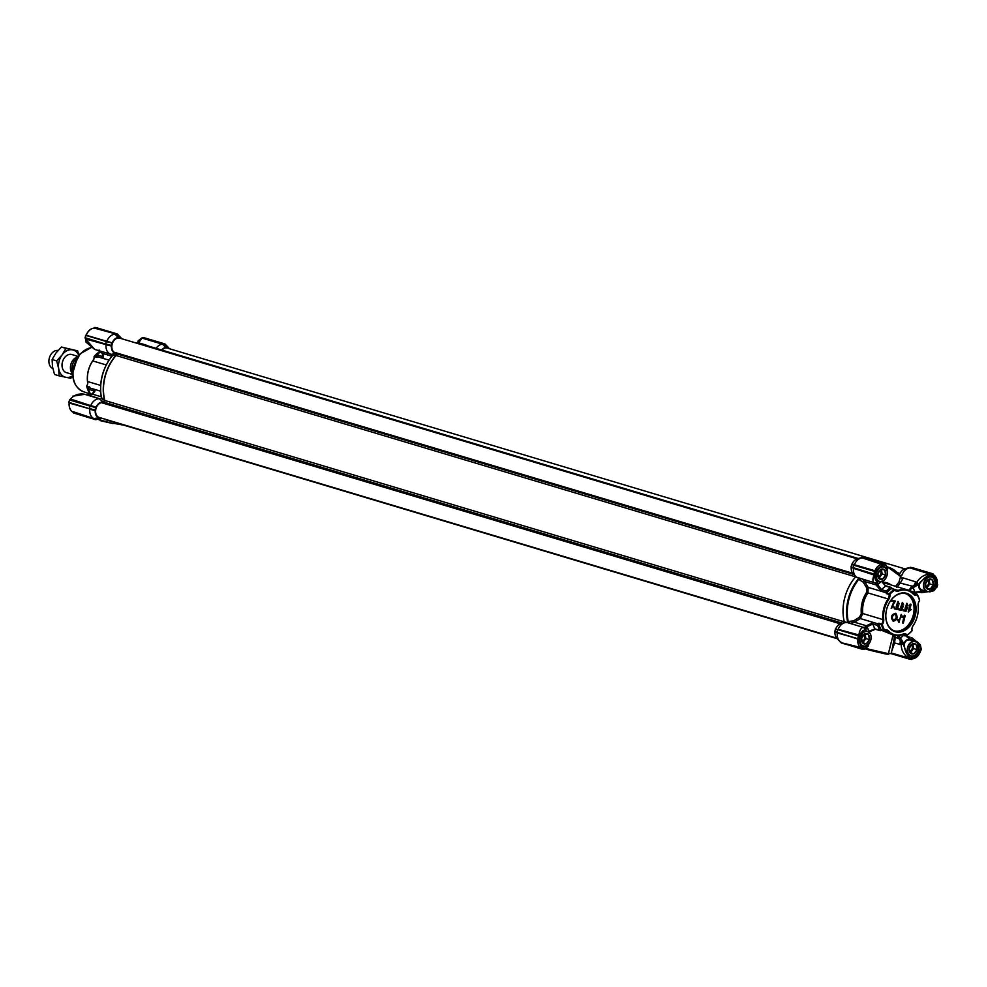 <?xml version="1.0" encoding="UTF-8"?>
<svg xmlns="http://www.w3.org/2000/svg" width="987" height="987" viewBox="0 0 987 987"><rect width="100%" height="100%" fill="white"/><g stroke="black" fill="none" stroke-linecap="round" stroke-linejoin="round"><path stroke-width="1.48" d="M903.019 634.419L903.339 633.987A5.305 3.874 -73.3 0 1 905.19 633.802A5.305 3.874 -73.3 0 1 907.004 634.999L906.263 635.32A4.713 3.442 -73.3 0 0 904.869 634.308A4.713 3.442 -73.3 0 0 904.66 634.246A4.713 3.442 -73.3 0 0 903.019 634.419A23.589 17.211 -73.3 0 1 894.79 635.283A23.589 17.211 -73.3 0 1 893.766 635.023A23.589 17.211 -73.3 0 1 887.806 631.236L885.203 630.446M887.535 566.97A39.813 29.042 -73.3 0 1 888.078 567.13A39.813 29.042 -73.3 0 1 900.415 576.334L902.143 578.764L903.265 577.963L916.948 582.256C919.822 577.222 924.227 574.508 930.136 574.101L910.002 567.944A10.326 7.526 -73.3 0 0 908.793 568.105A10.326 7.526 -73.3 0 0 901.81 575.396L900.428 576.26M884.451 630.742L884.734 630.323A5.305 3.874 -73.3 0 1 886.943 629.965A5.305 3.874 -73.3 0 1 888.51 630.878L887.806 631.236A4.713 3.442 -73.3 0 0 886.61 630.471A4.713 3.442 -73.3 0 0 886.412 630.422A4.713 3.442 -73.3 0 0 884.451 630.742M908.324 636.751A7.082 5.169 106.7 0 0 908.793 636.825L908.385 636.775A7.082 6.415 113.7 0 0 910.051 637.232L909.422 638.86L911.877 639.317C906.572 638.651 903.932 640.908 903.956 646.078L903.821 643.647L901.242 644.758L894.604 642.969L891.73 651.124M920.908 648.015L920.353 644.807M855.84 576.507L855.593 576.877A39.813 29.042 106.7 0 0 844.304 621.81L846.636 622.526A10.326 7.526 -73.3 0 0 844.897 622.686A10.326 7.526 -73.3 0 0 838.16 629.311L858.875 634.986C859.702 629.99 861.232 627.473 863.465 627.424L846.056 622.192M844.539 621.736L846.636 622.526M863.465 627.424L865.735 629.694L867.252 626.831A1.184 0.962 -159.8 0 0 865.821 626.005L865.562 626.819A7.082 5.169 -73.3 0 1 862.7 627.164M918.502 645.14L918.774 650.31A7.958 5.811 -73.3 0 1 911.47 656.552L906.202 651.667L904.141 646.374C904.018 641.513 906.498 639.403 911.569 640.032L914.715 641.254M914.456 615.345A19.469 14.2 106.7 0 0 906.115 593.767A19.469 14.2 106.7 0 0 905.276 593.557A19.469 14.2 106.7 0 0 886.61 609.497A19.469 14.2 106.7 0 0 894.95 631.063A19.469 14.2 106.7 0 0 895.801 631.285A19.469 14.2 106.7 0 0 914.456 615.345M896.036 631.964A20.061 14.632 106.7 0 0 915.27 615.543A20.061 14.632 106.7 0 0 905.807 593.101A20.061 14.632 106.7 0 0 886.585 609.522A20.061 14.632 106.7 0 0 896.036 631.964M884.734 630.323A25.958 18.938 -73.3 0 1 882.279 624.5A5.305 3.874 106.7 0 0 883.71 619.503A23.009 16.779 -73.3 0 1 888.756 599.405A5.305 3.874 106.7 0 0 889.855 594.334A25.958 18.938 -73.3 0 1 894.851 590.078A5.305 3.874 106.7 0 0 898.503 591.077A23.009 16.779 -73.3 0 1 913.333 594.186A5.305 3.874 106.7 0 0 917.108 594.742A25.958 18.938 -73.3 0 1 919.563 600.565A5.305 3.874 106.7 0 0 918.305 603.168A5.305 3.874 106.7 0 0 918.132 605.574A23.009 16.779 -73.3 0 1 917.379 615.987A23.009 16.779 -73.3 0 1 913.086 625.659L913.012 625.881A4.713 3.442 106.7 0 0 912.136 627.868A4.713 3.442 106.7 0 0 912.037 630.397L911.988 630.73A25.958 18.938 -73.3 0 1 907.004 634.999M913.086 625.659A5.305 3.874 106.7 0 0 912.099 627.892A5.305 3.874 106.7 0 0 911.988 630.73M913.012 625.881A23.589 17.211 106.7 0 0 917.404 615.962A23.589 17.211 106.7 0 0 918.181 605.278L918.132 605.574M913.333 594.186L913.271 593.606A4.713 3.442 106.7 0 0 914.456 594.359A4.713 3.442 106.7 0 0 914.665 594.421A4.713 3.442 106.7 0 0 916.627 594.1L917.096 594.223A26.538 19.37 106.7 0 1 919.6 600.182L919.465 600.824A4.713 3.442 106.7 0 0 918.342 603.143A4.713 3.442 106.7 0 0 918.181 605.278M882.279 624.5L878.911 623.192L878.763 623.846A26.538 19.37 106.7 0 0 881.28 629.805L881.724 629.94M866.586 631.112L864.92 629.459L864.242 630.101L865.019 630.631M866.944 645.486L863.329 646.448L864.513 648.767L865.18 648.385L864.439 648.915L868.215 646.189L864.945 648.854M877.122 580.825L875.938 579.9L876.271 572.731C877.838 568.389 880.231 566.291 883.464 566.439L885.586 564.885L885.277 563.811L864.735 557.667M875.617 582.91A7.082 3.38 -76.8 0 1 876.456 583.391L876.333 583.922A7.082 5.169 106.7 0 0 875.148 582.91L877.764 581.812L875.679 580.455L876.111 572.682A7.958 5.811 -73.3 0 1 883.427 566.439L886.289 568.783M935.972 587.907L929.951 591.657L935.972 585.254L935.158 585.069L932.592 589.436M926.114 591.225L923.585 590.769M931.333 576.482L924.387 578.468L930.457 574.816L930.136 574.101L924.239 578.333L931.333 576.482M894.382 630.878A19.469 14.2 106.7 0 0 913.296 614.987A19.469 14.2 106.7 0 0 905.535 593.619M913.271 593.606A23.589 17.211 106.7 0 0 907.3 589.819A23.589 17.211 106.7 0 0 898.059 590.411L892.026 588.61A4.713 3.442 -73.3 0 1 891.656 587.931L891.631 587.87A1.184 0.864 -73.3 0 0 890.533 587.549A28.315 20.653 106.7 0 0 886.351 591.114A1.184 0.864 106.7 0 0 886.03 592.656L886.067 592.718A4.713 3.442 -73.3 0 1 886.338 593.631L889.04 594.445L889.225 593.804A26.538 19.37 106.7 0 1 894.321 589.449L894.802 589.523A4.713 3.442 106.7 0 0 896.208 590.534A4.713 3.442 106.7 0 0 896.418 590.584A4.713 3.442 106.7 0 0 898.059 590.411L898.503 591.077M911.124 591.694L914.739 592.718A1.184 0.864 -73.3 0 1 915.887 592.879A28.315 20.653 106.7 0 1 916.429 593.927M916.96 594.088L914.159 593.249L916.627 594.1M893.383 621.193C890.471 617.344 891.298 614.728 895.875 613.346C898.071 617.443 897.245 620.058 893.383 621.193L893.062 621.107M895.641 613.272C891.076 614.654 890.237 617.27 893.149 621.119M893.605 620.317C891.532 617.689 892.051 615.604 895.172 614.074C897.22 616.776 896.702 618.861 893.605 620.317L893.445 620.28M893.383 620.255L893.334 620.243C896.467 618.787 896.986 616.702 894.95 614M892.186 649.286L894.284 637.639L893.704 634.999M891.693 634.394L881.292 630.199M894.703 635.258L895.221 637.442L894.284 637.639M897.356 635.554L898.725 638.49L895.221 637.442L894.604 642.969L893.63 642.685M882.353 630.224L893.766 635.023M854.384 564.712A10.326 7.526 -73.3 0 1 861.12 558.099L857.321 559A8.204 5.984 106.7 0 0 852.114 563.922L854.384 564.724L851.756 564.206L851.028 567.093L853.484 568.327L851.028 567.093M851.213 567.5A8.204 5.984 106.7 0 0 852.978 573.484L855.667 576.322A10.326 7.526 -73.3 0 1 853.484 568.339L873.951 574.965L874.815 574.755L873.828 574.052M857.53 558.95L119.809 338.146A7.674 5.589 106.7 0 0 112.567 342.982A7.674 5.589 106.7 0 0 114.134 352.211L116.121 353.654A1.184 0.864 -73.3 0 1 116.096 355.505A39.517 28.833 106.7 0 0 104.807 400.475L844.304 621.81L844.218 622.846M844.897 622.686L841.097 623.587A8.204 5.984 106.7 0 0 835.89 628.509M835.533 628.793L834.805 631.68L836.914 632.445L837.729 629.62L835.335 628.99M841.331 642.932L841.171 642.204A10.326 7.526 -73.3 0 1 839.443 640.921A10.326 7.526 -73.3 0 1 837.26 632.926L834.805 631.68M834.99 632.087A8.204 5.984 106.7 0 0 836.754 638.071L839.443 640.921M905.659 568.894L910.631 567.303L932.962 573.829L912.42 567.673M908.793 568.105L904.98 569.005A8.204 5.984 106.7 0 0 899.404 574.915M857.999 558.889L862.971 557.297L883.488 563.429L883.044 564.774L862.342 557.926L862.909 557.297M891.273 652.938L909.015 658.169C903.944 655.146 901.353 650.667 901.242 644.758A7.082 4.836 -99 0 0 901.094 641.871L903.821 643.647L901.452 639.588L900.391 637.997L899.12 638.984L900.132 640.39A7.082 5.169 -73.3 0 1 899.774 644.523M903.956 634.629L903.561 634.505A4.713 3.442 -73.3 0 1 904.006 635.283L904.03 635.344A1.184 0.864 106.7 0 0 905.128 635.665A28.315 20.653 -73.3 0 0 905.733 635.233M903.45 635.48A33.879 24.712 106.7 0 1 900.391 637.997L898.725 638.49L899.12 638.984M880.194 630.693A1.184 0.864 -73.3 0 1 879.775 630.335L874.963 628.904A1.184 0.864 106.7 0 0 875.37 629.25L880.194 630.693A1.184 0.864 -73.3 0 0 880.922 630.496L880.984 630.446A4.713 3.442 -73.3 0 1 881.613 630.002M850.954 566.846L853.089 567.611L853.693 565.218L851.559 564.404M861.12 558.099A10.326 7.526 -73.3 0 1 862.33 557.926L883.402 563.75L875.037 571.522L853.693 565.218L874.445 571.165M858.554 558.432L862.86 557.322M899.157 575.766L901.81 575.396M906.226 568.438L910.532 567.328M841.257 642.845L838.173 639.601M834.731 631.433L836.754 632.161M848.067 622.797L847.549 621.502L853.521 620.922L859.418 617.27L861.343 613.581A24.465 17.852 -73.3 0 1 866.722 592.2L866.759 588.018L863.243 582.194L858.209 579.061L859.282 578.135M874.507 582.799L855.593 576.877M857.863 577.814A10.326 7.526 -73.3 0 1 855.667 576.322M901.452 639.588L900.132 640.39L901.094 641.871L902.34 641.291L901.402 641.871M909.817 658.711L905.77 651.864L904.314 646.226C904.203 641.242 906.634 639.181 911.581 640.032L911.877 639.317L917.342 641.969L920.34 644.807L911.754 637.59M903.561 634.505L906.757 635.394A26.538 19.37 -73.3 0 0 911.852 631.038L912.087 630.742M900.07 637.577L898.997 635.468M881.28 629.805L883.982 630.607A26.538 19.37 -73.3 0 1 881.477 624.66L878.763 623.846M903.339 633.987A23.009 16.779 -73.3 0 1 888.51 630.878M868.819 643.882L868.215 646.189M852.978 567.574L873.705 574.015M885.956 564.872L887.72 568.315L885.573 564.428L883.427 563.984M900.415 576.334L887.523 566.957M901.279 577.333L902.982 578.098M930.914 573.694L930.704 574.792L930.914 573.694L910.002 567.944L910.582 567.303M931.099 573.99L910.631 567.303L933.196 574.175M836.853 632.198L857.789 639.058A10.326 7.526 -73.3 0 0 861.7 648.348L841.282 642.685L862.169 647.842L861.947 649.175L841.356 642.771L840.258 641.636M841.356 642.771L861.935 649.162M857.604 638.638L837.26 632.926L837.358 629.755M857.481 638.601L836.865 632.42M847.993 622.649L848.758 622.254L848.24 621.44A39.381 28.722 -73.3 0 1 858.789 579.455L859.64 578.95L859.146 578.222M874.396 582.774L875.148 582.861C872.656 582.589 872.261 579.949 873.951 574.965L875.679 580.455M909.632 657.724L905.77 651.864L904.141 646.374M905.77 651.864L911.223 656.503M905.313 635.542L909.422 638.86L906.066 635.32M848.919 621.625L850.078 623.402L854.434 622.205L865.944 625.647A1.184 0.864 27.6 0 1 867.388 626.523L872.903 624.031A28.315 20.653 106.7 0 0 874.963 628.904L869.337 631.125A1.184 0.864 27.6 0 1 869.288 631.89M867.931 643.684L868.782 644.092L865.18 648.385M859.652 635.307L863.144 630.792L859.689 637.96L859.541 635.591L858.258 635.764L859.541 635.591L858.875 634.986L863.082 630.582L865.735 629.694L865.636 627.633L866.352 628.435L865.377 627.485A7.082 3.368 -72.4 0 1 864.044 627.596L863.921 627.547M869.128 632.272A1.184 0.888 -166 0 0 869.202 631.446L868.955 632.766M854.384 564.724L875.765 570.992L873.717 574.015L874.815 574.755L876.086 572.682L875.827 580.294L874.79 575.063M887.72 568.315L887.14 570.881M895.468 586.475L898.96 582.096L900.526 576.766A39.381 28.722 -73.3 0 0 887.646 567.463M915.726 584.847L916.281 585.797L915.467 584.686L912.37 586.241L913.012 587.746L918.687 584.452L915.467 584.686A7.082 4.639 -48.9 0 0 916.948 582.256L918.687 584.452L924.239 578.333M914.702 586.858L913.913 585.501A7.082 5.169 106.7 0 0 915.578 581.639M912.37 586.241L900.28 583.046L903.265 577.963M933.196 574.644L933.492 575.372L931.383 574.126L930.457 574.816M933.332 574.804L933.147 574.027M937.342 584.366L936.774 587.265M937.65 584.686L937.045 587.092L937.49 584.649M936.848 587.092L936.108 587.623L935.972 585.254C936.688 580.492 935.405 577.432 932.11 576.087L930.988 574.286M916.824 591.879L918.835 592.237A7.082 6.428 -75.2 0 1 920.846 592.41A7.082 6.428 -75.2 0 1 921.278 592.533L921.439 590.991L914.974 592.373A33.879 24.712 106.7 0 0 913.012 587.746L911.791 586.488L908.756 590.349M935.984 587.993L933.702 590.806L929.939 591.842L921.439 590.991L918.835 592.237M921.426 649.286L919.896 652.222L921.402 649.113L918.774 650.31M911.791 659.316L891.162 653.357M841.417 643.03L864.131 649.36M878.911 623.192A4.713 3.442 -73.3 0 1 878.22 623.92L873.347 622.513L865.821 626.005M866.833 627.744A1.184 1.049 30.8 0 0 865.562 626.819L865.636 627.633M877.899 583.712A1.184 1.086 -5.7 0 1 876.333 583.922L876.16 584.958A1.184 0.925 -0.8 0 0 877.862 584.872L877.764 581.812L876.456 583.391L877.764 583.009L876.752 583.391M862.465 579.209L864.661 581.516L863.243 582.194M859.48 579.579L861.219 578.641M905.967 651.802L911.47 656.552M907.596 636.344L906.128 635.295L905.758 635.912M891.15 653.419L909.915 659.119M889.127 594.137L889.855 594.334M888.756 599.405L888.066 598.949A4.713 3.442 106.7 0 0 889.04 594.445M886.03 592.656L881.218 591.213L876.16 584.958L864.661 581.516L868.165 587.364L867.931 592.928L888.066 598.949A23.589 17.211 106.7 0 0 882.884 619.565L883.71 619.503M881.613 624.006A4.713 3.442 106.7 0 0 882.884 619.565L862.749 613.532L860.331 618.553L859.418 617.27M879.775 630.335A28.315 20.653 106.7 0 1 877.727 625.474A1.184 0.864 -73.3 0 1 878.171 623.957M868.696 644.03L863.551 647.127C860.257 645.782 858.974 642.722 859.689 637.96L860.43 635.616M864.02 649.483L861.996 649.187M931.58 576.544A7.958 5.811 -73.3 0 1 931.679 576.568L931.568 576.544C929.84 575.989 927.496 576.692 924.548 578.653L919.946 582.453C917.515 586.809 918.811 589.893 923.832 591.694L923.918 590.868C919.119 589.14 917.91 586.241 920.266 582.194L924.387 578.468M883.254 563.688L882.859 564.07A10.326 7.526 -73.3 0 0 874.914 570.868L874.914 571.263M887.251 570.56L886.301 570.535L887.251 570.56M885.993 565.489L887.128 570.646L883.933 565.97C880.33 565.872 877.714 568.105 876.086 572.682M876.555 580.924L876.888 581.837L878.566 581.257M896.788 587.413L900.28 583.046A1.184 0.74 38.6 0 1 898.96 582.096M923.622 590.781C919.205 589.473 918.107 586.697 920.328 582.453L920.266 582.194M933.233 574.656C936.256 576.408 937.601 579.505 937.255 583.946L937.465 584.637M933.307 574.693A10.326 7.526 -73.3 0 1 937.107 583.885L933.246 574.434M915.171 592.94L918.724 591.608M929.939 591.842L929.705 590.917L929.939 591.842M909.854 658.403L911.729 657.243C915.331 657.342 917.947 655.109 919.576 650.532L917.268 642.155L916.701 642.66L917.342 641.969L920.846 648.151M907.645 636.381A7.082 6.415 113.7 0 0 908.385 636.775L908.04 636.677M920.34 644.807L921.241 649.224M912.111 658.921C915.64 658.551 918.305 656.318 920.118 652.197L921.266 649.236M909.607 659.168L891.088 653.628L909.619 659.18L912.247 658.847M862.243 649.113L864.526 648.878M858.998 635.788L837.729 629.62L858.221 635.751M857.74 638.441L862.157 648.706M836.89 632.433L857.777 638.688M853.521 620.922L854.434 622.205L860.331 618.553L878.22 623.92M886.067 592.718L868.165 587.364L866.759 588.018M894.419 589.399L891.619 588.634A26.538 19.37 106.7 0 0 886.511 592.99L886.338 593.631M914.678 592.768A4.713 3.442 -73.3 0 1 913.913 593.286M881.798 581.516L885.709 586.105L890.533 587.549M876.209 584.625A1.184 1.024 7.1 0 0 877.875 584.575A33.879 24.712 106.7 0 1 881.268 581.614M886.4 585.994A1.184 0.864 106.7 0 0 885.709 586.105A28.315 20.653 106.7 0 0 881.539 589.671L877.862 584.872M911.063 591.435C909.422 590.645 909.915 589.486 912.531 587.968M858.69 635.85L857.962 638.749M891.372 600.17L891.372 601.157L891.372 600.17L895.382 601.034L891.569 607.597L893.161 606.277L891.458 607.548M893.938 601.7L891.162 608.313M897.306 606.561L896.578 608.325L894.308 607.856L894.308 608.843L894.53 607.918L896.578 608.325M897.96 601.428L896.184 606.586M896.813 608.399L897.639 606.4L896.295 606.623L898.071 601.465L899.219 603.982L897.812 602.23L896.739 605.833L898.059 605.327L896.628 605.796M897.689 602.206L898.466 603.896M901.748 607.486L901.02 609.263L898.738 608.782L898.738 609.769L898.972 608.856L901.02 609.263M902.389 602.366L900.625 607.523M901.242 609.324L902.069 607.326L900.736 607.56L902.513 602.391L903.66 604.908L902.254 603.156L901.168 606.758L902.488 606.265L901.057 606.721M902.13 603.131L902.908 604.834M906.177 608.424L905.449 610.188L903.179 609.719L903.179 610.706L903.413 609.781L905.449 610.188M906.831 603.291L905.054 608.448M905.684 610.262L906.51 608.263L905.178 608.485L906.942 603.328L908.089 605.845L906.683 604.093L905.61 607.696L906.93 607.19L905.498 607.659M906.572 604.069L907.337 605.759M908.422 611.952L910.384 604.18L911.087 604.328L910.15 604.118L908.2 611.878L911.26 609.534L909.335 610.311M900.872 615.32L902.069 617.443L900.995 615.345L898.997 622.365L897.664 619.651L898.404 619.725L897.43 619.577L898.886 622.328M901.205 614.42L899.145 621.415M904.277 615.172L902.562 622.982L903.327 623.142L905.264 615.407L904.277 615.172L905.264 615.407M893.161 606.277L893.852 606.536L891.273 608.35L894.185 601.749L891.372 601.157M891.606 600.244L895.382 601.034M898.059 605.327L898.688 605.574L897.134 609.435L894.308 608.843M902.488 606.265L903.13 606.511L901.575 610.361L898.738 609.769M906.93 607.19L907.559 607.437L906.004 611.298L903.179 610.706M911.087 604.328L909.558 610.385L911.26 609.534M898.404 619.725L899.256 621.452L901.328 614.445L902.809 617.504L902.069 617.443M902.562 622.982L904.511 615.246M106.201 364.943L92.741 360.909L93.888 359.071L92.741 360.909A23.589 17.211 106.7 0 0 88.336 370.841A23.589 17.211 106.7 0 0 87.559 381.525L87.732 382.45M100.612 385.423L87.559 381.525L87.707 383.684A4.713 3.442 106.7 0 1 87.695 383.746A4.713 3.442 106.7 0 1 86.72 385.868L86.819 386.818L89.175 387.521M93.888 359.071A4.713 3.442 106.7 0 0 93.913 359.009A4.713 3.442 106.7 0 0 94.036 356.714L94.579 355.962A26.538 19.37 -73.3 0 1 99.675 351.606L99.909 351.606M90.792 394.195L90.545 394.121A28.315 20.653 -73.3 0 1 88.485 389.26A1.184 0.864 106.7 0 1 88.929 387.743L88.99 387.694A4.713 3.442 106.7 0 0 89.669 386.978L86.72 386.102M111.79 356.196L102.105 353.297L100.366 351.68A7.082 5.169 106.7 0 0 99.453 350.841M138.525 343.747A39.813 29.042 -73.3 0 1 143.016 344.216A39.813 29.042 -73.3 0 1 144.744 344.648A39.813 29.042 -73.3 0 1 148.038 345.943M99.231 398.834A10.326 7.526 106.7 0 0 90.755 405.608L96.121 407.1A8.204 5.984 -73.3 0 1 103.376 402.141A8.204 5.984 -73.3 0 1 103.45 402.153L99.231 398.834L100.292 398.995L87.732 394.751M85.141 394.467L84.105 394.158C78.75 393.357 74.185 394.973 70.435 399.007L90.755 405.62L70.225 399.476M94.147 356.529L97.096 357.417A4.713 3.442 106.7 0 0 96.825 356.504L96.8 356.443A1.184 0.864 106.7 0 1 97.121 354.901A28.315 20.653 -73.3 0 1 100.526 351.89M98.7 350.533L102.105 353.297C104.091 356.541 103.931 358.071 101.624 357.886L96.8 356.443M89.336 392.777A26.538 19.37 -73.3 0 1 86.819 386.818M101.562 397.958L103.055 399.809M114.27 355.16L112.111 355.986M88.929 387.743L93.753 389.186C95.825 390.383 95.196 391.975 91.89 393.986L101.205 396.774M101.624 357.886A1.184 0.864 -73.3 0 1 101.945 356.344L103.104 356.184L102.019 353.173M86.72 394.923A7.082 5.169 106.7 0 0 89.583 394.566L91.89 393.986L94.209 391.481L93.309 390.692A1.184 0.864 106.7 0 1 93.753 389.186M104.536 400.401A39.813 29.042 -73.3 0 1 115.824 355.468L114.122 355.147L111.778 356.221C102.377 368.768 98.91 382.561 101.365 397.625L104.536 400.401L103.45 402.153M98.848 350.656L99.107 349.966L100.316 351.631M156.069 348.349A10.326 7.526 -73.3 0 1 162.584 344.241L142.066 338.097L138.513 342.97M100.563 418.204L101.229 418.044A8.204 5.984 -73.3 0 1 100.76 418.106L100.699 418.118M100.464 418.315L93.975 419.031L73.396 412.862L72.939 411.628L93.753 418.5L98.281 417.97M101.192 418.044L96.023 419.635L100.255 418.562M98.12 417.55A8.204 5.984 -73.3 0 1 95.221 410.678L89.842 409.223A10.326 7.526 106.7 0 0 93.753 418.5L93.975 419.031M95.048 410.271L95.579 407.582L90.051 406.101L89.447 408.507L95.221 410.678M95.579 407.582L90.385 405.941M115.824 355.468L115.676 353.457A8.204 5.984 -73.3 0 1 111.445 346.092L85.511 338.985L94.666 349.41L111.037 354.308M111.272 345.684L111.802 342.995L106.275 341.514L105.671 343.92L111.445 346.092M111.802 342.995L85.894 335.148L111.987 342.797M112.345 342.514A8.204 5.984 -73.3 0 1 118.23 337.48L114.924 334.235A10.326 7.526 106.7 0 0 106.978 341.021L106.608 341.342M94.308 328.079C90.792 328.449 88.114 330.682 86.313 334.803L86.449 334.877A10.326 7.526 106.7 0 1 94.394 328.091L115.368 333.865L118.23 337.48M118.576 337.172L120.587 337.394L117.317 333.964L115.553 333.594L118.785 337.023M120.772 337.936L120.87 338.035A8.204 5.984 -73.3 0 1 121.833 338.763L120.71 337.554M161.572 349.99A8.204 5.984 -73.3 0 1 165.902 347.486L162.584 344.241L165.902 347.486M166.248 347.177L168.259 347.399L164.989 343.969L163.213 343.599L166.458 347.029M168.444 347.942L168.543 348.041A8.204 5.984 -73.3 0 1 169.505 348.769L168.37 347.56M89.546 394.492L91.248 394.06M112.617 355.826L110.458 354.123A10.326 7.526 -73.3 0 1 106.065 344.636L105.893 344.204M111.223 354.358L115.676 353.457M141.486 338.146L138.217 340.811L137.575 342.834M165.076 344.229L144.472 337.825L142.325 337.529L141.474 338.578M100.427 418.451L100.18 420.622L112.826 423.546L97.553 419.265M105.967 343.994L111.186 345.438M101.92 398.415L100.341 399.007M89.743 408.581L94.962 410.024M98.404 418.192L94.012 419.327L95.838 419.697M85.511 338.985L86.091 342.218L85.511 338.985M85.524 338.862L85.005 337.714L106.016 344.241M113.715 422.152L113.468 423.115L114.652 423.201L112.876 423.559L100.143 420.61M69.806 399.772L70.41 399.069M115.294 333.779L95.023 327.45L115.726 333.779M117.404 334.223L96.825 327.832M106.473 341.317L85.758 335.37L106.571 341.588M90.249 405.904L69.534 399.957L90.348 406.188M89.792 408.828L68.93 402.363L89.78 408.828M89.669 408.791L69.164 403.041C68.831 407.495 70.163 410.592 73.186 412.344M73.383 412.924L94.246 419.265M163.398 343.784L142.14 337.912M94.468 327.906L115.368 333.865M106.004 344.241L85.264 338.035L85.98 335.173M85.178 337.998L85.61 335.321L86.523 334.778M69.645 399.735L68.806 402.499L69.756 399.772M72.939 411.628L73.235 412.356A10.326 7.526 106.7 0 1 69.324 403.078L69.349 403.14M69.695 399.71L70.311 399.377M93.802 328.56L94.801 327.647M863.946 634.505A4.01 2.924 -73.3 0 1 864.02 634.592A4.01 2.924 -73.3 0 1 864.538 638.54A4.01 2.924 -73.3 0 1 861.898 641.488M860.75 635.27A7.674 5.589 -73.3 0 1 861.528 634.024A7.674 5.589 -73.3 0 1 867.548 631.396A7.674 5.589 -73.3 0 1 869.707 632.877A7.674 5.589 -73.3 0 1 869.165 643.45A7.674 5.589 -73.3 0 1 863.144 646.078A7.674 5.589 -73.3 0 1 860.985 644.597A7.674 5.589 -73.3 0 1 859.924 642.586M861.799 634.222A7.427 5.416 -73.3 0 1 869.72 633.099A7.427 5.416 -73.3 0 1 869.202 643.351A7.427 5.416 -73.3 0 1 861.269 644.462A7.427 5.416 -73.3 0 1 861.799 634.222M864.563 633.975A4.713 3.442 -73.3 0 1 864.698 634.135A4.713 3.442 -73.3 0 1 865.513 636.072A4.713 3.442 -73.3 0 1 864.365 640.637A4.713 3.442 -73.3 0 1 862.182 642.253M861.774 637.738A5.305 3.874 -73.3 0 1 864.538 634.024L864.908 633.851A5.305 3.874 -73.3 0 1 868.387 634.579L868.634 634.888A5.305 3.874 -73.3 0 1 869.35 639.329L869.226 639.823A5.305 3.874 -73.3 0 1 866.463 643.536L866.092 643.721A5.305 3.874 -73.3 0 1 862.613 642.993L862.354 642.685A5.305 3.874 -73.3 0 1 861.651 638.231L864.538 634.024M861.651 638.231L862.354 642.685M862.613 642.993L866.092 643.721M866.463 643.536L869.226 639.823M869.35 639.329L868.634 634.888M868.387 634.579L864.908 633.851M862.33 642.623L866.302 643.771M862.823 642.722L865.92 638.564L869.399 639.601M865.92 638.564L865.167 633.888M104.807 400.475A1.184 0.864 -73.3 0 1 103.943 402.153L101.464 402.659A7.674 5.589 106.7 0 0 95.714 409.876A7.674 5.589 106.7 0 0 99.181 417.439L836.914 638.231M905.202 568.956L167.469 348.152A7.674 5.589 106.7 0 0 162.004 350.126M858.369 558.543L144.657 344.932A39.517 28.833 106.7 0 0 139.574 344.068M105.128 419.216L837.395 638.749L105.276 419.623M880.17 569.918A4.01 2.924 -73.3 0 1 880.244 570.005A4.01 2.924 -73.3 0 1 880.762 573.953A4.01 2.924 -73.3 0 1 878.122 576.901M879.158 567.957A7.674 5.589 -73.3 0 1 883.772 566.797A7.674 5.589 -73.3 0 1 885.931 568.29A7.674 5.589 -73.3 0 1 885.388 578.863A7.674 5.589 -73.3 0 1 879.368 581.491A7.674 5.589 -73.3 0 1 877.209 580.011A7.674 5.589 -73.3 0 1 875.777 575.322M878.023 569.622A7.427 5.416 -73.3 0 1 885.944 568.512A7.427 5.416 -73.3 0 1 885.425 578.764A7.427 5.416 -73.3 0 1 877.492 579.875A7.427 5.416 -73.3 0 1 878.023 569.622M880.786 569.388A4.713 3.442 -73.3 0 1 880.922 569.548A4.713 3.442 -73.3 0 1 881.736 571.485A4.713 3.442 -73.3 0 1 880.589 576.05A4.713 3.442 -73.3 0 1 878.405 577.666M877.998 573.151A5.305 3.874 -73.3 0 1 880.762 569.437L881.132 569.252A5.305 3.874 -73.3 0 1 884.611 569.992L884.858 570.301A5.305 3.874 -73.3 0 1 885.573 574.742L885.45 575.236A5.305 3.874 -73.3 0 1 882.686 578.95L882.316 579.135A5.305 3.874 -73.3 0 1 878.837 578.407L878.578 578.086A5.305 3.874 -73.3 0 1 877.875 573.644L880.762 569.437M877.875 573.644L878.578 578.086M878.837 578.407L882.316 579.135M882.686 578.95L885.45 575.236M885.573 574.742L884.858 570.301M884.611 569.992L881.132 569.252M878.553 578.037L882.526 579.172M879.047 578.135L882.144 573.965L885.623 575.014M882.144 573.965L881.391 569.302M911.618 644.511A4.01 2.924 -73.3 0 1 911.692 644.597A4.01 2.924 -73.3 0 1 912.198 648.545A4.01 2.924 -73.3 0 1 909.57 651.494M908.657 654.603A7.674 5.589 -73.3 0 1 909.2 644.03A7.674 5.589 -73.3 0 1 915.208 641.402A7.674 5.589 -73.3 0 1 917.367 642.882A7.674 5.589 -73.3 0 1 916.824 653.456A7.674 5.589 -73.3 0 1 910.816 656.096A7.674 5.589 -73.3 0 1 908.657 654.603M909.471 644.227A7.427 5.416 -73.3 0 1 917.392 643.117A7.427 5.416 -73.3 0 1 916.861 653.357A7.427 5.416 -73.3 0 1 908.941 654.467A7.427 5.416 -73.3 0 1 909.471 644.227M912.235 643.993A4.713 3.442 -73.3 0 1 912.37 644.141A4.713 3.442 -73.3 0 1 913.185 646.078A4.713 3.442 -73.3 0 1 912.037 650.655A4.713 3.442 -73.3 0 1 909.841 652.271M909.434 647.743A5.305 3.874 -73.3 0 1 912.198 644.03L912.58 643.857A5.305 3.874 -73.3 0 1 916.059 644.585L916.306 644.893A5.305 3.874 -73.3 0 1 917.022 649.347L916.898 649.828A5.305 3.874 -73.3 0 1 914.135 653.554L913.752 653.727A5.305 3.874 -73.3 0 1 910.273 652.999L910.026 652.691A5.305 3.874 -73.3 0 1 909.311 648.237L912.198 644.03M909.311 648.237L910.026 652.691M910.273 652.999L913.752 653.727M914.135 653.554L916.898 649.828M917.022 649.347L916.306 644.893M916.059 644.585L912.58 643.857M910.002 652.629L913.962 653.776M910.483 652.728L913.58 648.57L917.059 649.606M913.58 648.57L912.839 643.894M927.842 579.924A4.01 2.924 -73.3 0 1 927.916 580.011A4.01 2.924 -73.3 0 1 928.422 583.959A4.01 2.924 -73.3 0 1 925.794 586.907M924.881 590.016A7.674 5.589 -73.3 0 1 925.424 579.443A7.674 5.589 -73.3 0 1 931.432 576.803A7.674 5.589 -73.3 0 1 933.591 578.296A7.674 5.589 -73.3 0 1 933.048 588.869A7.674 5.589 -73.3 0 1 927.04 591.497A7.674 5.589 -73.3 0 1 924.881 590.016M925.695 579.628A7.427 5.416 -73.3 0 1 933.616 578.518A7.427 5.416 -73.3 0 1 933.085 588.77A7.427 5.416 -73.3 0 1 925.164 589.881A7.427 5.416 -73.3 0 1 925.695 579.628M928.459 579.394A4.713 3.442 -73.3 0 1 928.594 579.554A4.713 3.442 -73.3 0 1 929.409 581.491A4.713 3.442 -73.3 0 1 928.261 586.056A4.713 3.442 -73.3 0 1 926.065 587.672M925.658 583.157A5.305 3.874 -73.3 0 1 928.422 579.443L928.804 579.258A5.305 3.874 -73.3 0 1 932.283 579.998L932.53 580.307A5.305 3.874 -73.3 0 1 933.246 584.748L933.122 585.242A5.305 3.874 -73.3 0 1 930.359 588.955L929.976 589.14A5.305 3.874 -73.3 0 1 926.497 588.412L926.25 588.092A5.305 3.874 -73.3 0 1 925.535 583.65L928.422 579.443M925.535 583.65L926.25 588.092L930.186 589.177M926.497 588.412L929.976 589.14M930.359 588.955L933.122 585.242M933.246 584.748L932.53 580.307M932.283 579.998L928.804 579.258M926.707 588.141L929.803 583.983L933.283 585.02M929.803 583.983L929.063 579.307M77.726 356.949A9.438 6.884 106.7 0 0 70.953 364.129A9.438 6.884 106.7 0 0 72.668 373.839M58.048 350.459A9.438 6.884 106.7 0 0 49.399 357.8A9.438 6.884 106.7 0 0 52.829 368.521M72.754 375.665A14.151 10.326 -73.3 0 1 65.722 377.305A14.151 10.326 -73.3 0 1 58.677 368.607L56.654 360.897L62.119 354.888L65.944 348.399L77.628 350.854L61.416 347.042L55.938 353.038L52.126 359.539L52.496 366.757L54.519 374.48L59.047 375.837L58.677 368.607A14.151 10.326 -73.3 0 1 62.119 354.888A14.151 10.326 -73.3 0 1 72.619 349.879A14.151 10.326 -73.3 0 1 78.8 355.468M72.396 354.703A9.463 6.909 106.7 0 0 62.403 362.167A9.463 6.909 106.7 0 0 66.98 372.79M72.804 376.269L70.743 378.292L59.047 375.837M77.628 350.854L78.972 355.246M65.944 348.399L61.416 347.042M56.654 360.897L52.126 359.539M907.3 589.819L887.165 583.786A23.589 17.211 106.7 0 0 886.141 583.527A23.589 17.211 106.7 0 0 883.143 583.255M882.514 582.182A24.465 17.852 -73.3 0 1 885.61 582.453A24.465 17.852 -73.3 0 1 890.953 584.921M931.679 576.568A7.958 5.811 -73.3 0 1 935.158 585.069M882.131 580.849C883.402 583.848 884.796 585.562 886.351 585.982A1.184 0.864 106.7 0 0 886.301 585.97L891.175 587.425M893.124 634.826L888.386 653.678C886.005 653.468 896.813 657.12 865.031 648.817C871.792 651.124 897.282 656.565 885.08 653.11M892.211 649.212L891.113 653.567L888.497 653.209M888.386 653.678L866.018 648.533M904.006 635.283L902.18 634.74M904.03 635.344L902.093 634.764M847.549 621.502A39.813 29.042 -73.3 0 1 858.209 579.061M873.976 573.854L874.568 571.448M862.737 557.347L858.493 558.432M910.396 567.365L906.165 568.438M907.978 636.578L908.793 636.825M919.933 652.222A10.326 7.526 -73.3 0 1 912.222 658.897M867.388 626.523L867.252 626.831A33.879 24.712 106.7 0 0 869.202 631.446L869.337 631.125M874.494 571.177L853.903 565.008M919.896 652.222L912.617 658.44M909.644 659.18L911.68 659.489M857.715 638.663L858.357 636.047M858.258 635.764L837.679 629.595M877.727 625.474L872.903 624.031A1.184 0.864 106.7 0 1 873.347 622.513M863.329 646.448A7.958 5.811 -73.3 0 1 863.218 646.411A7.958 5.811 -73.3 0 1 859.726 637.91M914.739 592.718L910.976 591.595M861.343 613.581L862.749 613.532A23.589 17.211 106.7 0 1 867.931 592.928L866.722 592.2M894.321 589.449L891.619 588.634M886.511 592.99L889.225 593.804M881.218 591.213A1.184 0.864 -73.3 0 1 881.539 589.671L886.351 591.114M87.769 383.338A23.577 17.198 -73.3 0 1 88.275 370.816A23.577 17.198 -73.3 0 1 93.814 359.33M91.088 347.72A22.775 16.619 106.7 0 0 73.914 366.473A22.775 16.619 106.7 0 0 83.081 391.518L90.582 394.183M134.96 342.686A39.813 29.042 -73.3 0 1 139.451 343.143A39.813 29.042 -73.3 0 1 141.178 343.587L134.923 342.674M100.575 391.16L88.99 387.694M94.579 355.962L96.886 356.652M100.489 351.853L99.675 351.606M96.825 356.504L108.952 360.132M101.365 396.984A39.381 28.722 -73.3 0 1 111.815 356.344A39.813 29.042 -73.3 0 0 101.476 397.576M103.006 355.295A28.315 20.653 -73.3 0 0 101.945 356.344L97.121 354.901M88.485 389.26L93.309 390.692A28.315 20.653 -73.3 0 0 93.851 392.283M114.714 422.991L121.278 424.41M142.461 337.702L163.04 343.871M123.622 425.126L114.48 423.509L122.511 424.78M142.473 337.653L162.966 343.784M96.751 327.807L117.33 333.964M144.484 337.838L142.412 337.517M165.002 343.969L144.423 337.813M94.74 327.511L94.184 328.153M842.614 623.229L103.943 402.153M855.618 576.84L116.096 355.505M900.021 573.41L897.269 572.583M837.025 638.355L105.115 419.302M852.817 573.287L114.134 352.211M853.928 574.483L116.121 353.654M840.369 623.821L101.464 402.659M77.344 357.528A11.202 8.18 106.7 0 0 72.668 373.148M845.625 622.057L864.069 627.596M911.581 640.032L912.259 640.205M910.248 590.868L915.467 592.521M891.113 653.567L888.362 653.739M903.734 634.629L906.498 635.455M901.6 634.925L904.487 635.788M884.241 630.792L881.477 629.965M868.289 646.016L868.918 643.758M841.368 642.993L838.099 639.564M869.053 633.173L869.35 631.803L875.37 629.25M887.708 568.5L887.177 571.017M936.515 587.388L933.702 590.806L921.71 592.681M920.846 592.41L918.675 592.262M864.242 630.101L859.874 637.972C859.221 642.414 860.331 645.227 863.218 646.411M894.678 589.412L891.927 588.585M91.026 347.683L80.231 353.778L73.569 366.337C71.15 378.786 74.321 387.175 83.081 391.518M144.744 344.648L141.178 343.587M100.329 398.995L84.722 394.319L72.705 396.206M138.217 340.811L141.98 338.085M86.079 342.205L94.653 349.398M114.837 422.485L114.652 423.201M168.321 347.436L165.051 344.007M120.648 337.431L117.391 334.001M85.252 338.035L105.745 344.167M69.028 402.622L89.521 408.754M863.761 630.261L867.548 631.396M861.848 645.695L863.144 646.078M882.464 566.415L883.772 566.797M876.037 580.492L879.368 581.491M910.002 639.835L915.208 641.402M909.409 655.664L910.816 656.096M930.087 576.408L931.432 576.803M921.55 589.856L927.04 591.497M71.36 354.395L78.096 356.418M72.668 373.382L77.467 357.331M65.944 372.481L72.68 374.492"/></g></svg>
